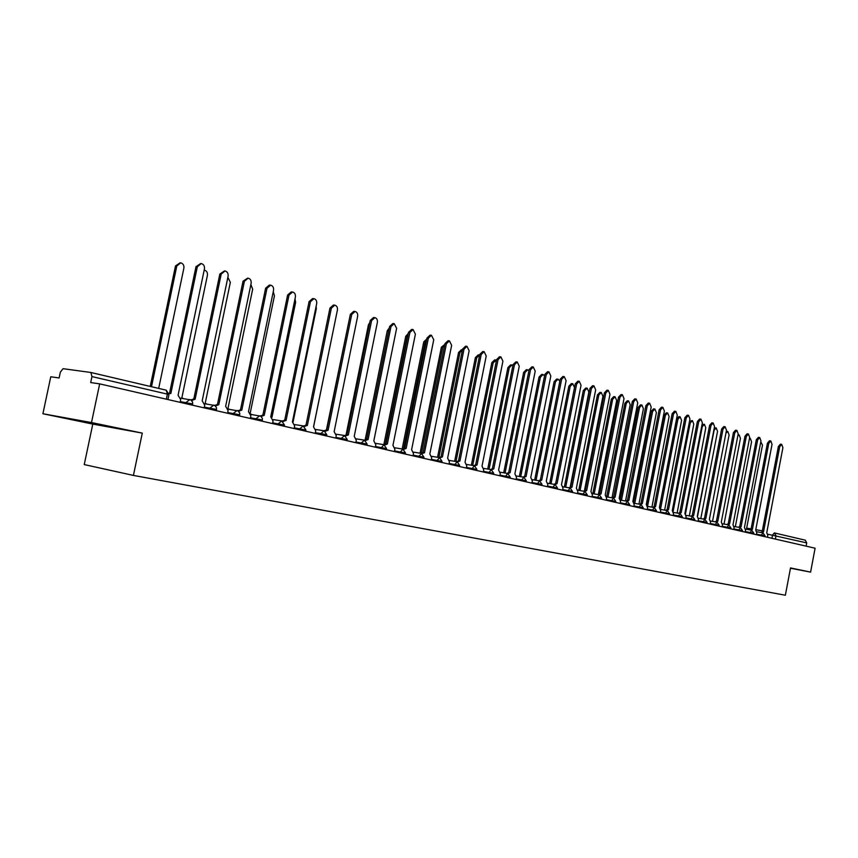 <?xml version="1.0" encoding="UTF-8"?>
<svg xmlns="http://www.w3.org/2000/svg" width="858" height="858" viewBox="0 0 858 858"><rect width="100%" height="100%" fill="white"/><g stroke="black" fill="none" stroke-linecap="round" stroke-linejoin="round"><path stroke-width="1.29" d="M91.495 422.554L42.9 413.749L92.793 424.088L84.245 464.575L133.419 475.418L142.289 433.118L91.495 422.554L99.678 383.869L815.1 548.208L810.595 572.114L790.529 567.932L785.36 595.227L133.419 475.418M42.9 413.749L50.772 376.759L59.116 377.97L60.35 372.168L63.052 368.683L90.755 372.458L166.238 390.175L167.385 394.133L91.956 376.587L90.894 372.49M774.624 532.979L805.265 540.175L806.724 542.889L767.846 534.234M806.102 546.149L806.724 542.889M790.465 568.253L810.595 572.114M91.956 376.587L90.691 382.561L99.678 383.869M92.793 424.088L142.289 433.118M114.843 427.917L71.353 419.165L114.843 427.917M180.116 402.348L180.684 399.624L178.078 395.206L204.44 268.94C204.73 266.034 203.668 264.243 201.233 263.556L197.34 266.741L170.849 393.511L169.026 393.543M169.519 393.286L195.989 266.699L200.643 263.535M158.687 388.406L183.88 268.136C184.159 265.283 183.097 263.513 180.684 262.848L176.812 265.98L151.501 386.711M150.236 386.422L175.504 265.926L180.083 262.827M204.15 407.861L204.708 405.18L202.188 400.825L228.099 276.255C228.389 273.391 227.359 271.632 225 270.956L221.192 274.12L195.141 399.185L191.709 400.536M190.766 399.849L194.466 399.067M193.811 398.959L219.83 274.056L224.453 270.935M227.552 413.234L228.099 410.596L225.643 406.306L251.126 283.365C251.415 280.555 250.418 278.818 248.123 278.164L244.401 281.285L218.79 404.708L215.487 405.984M214.511 405.341L218.147 404.59M217.449 404.483L243.029 281.22L247.619 278.142M104.633 425.665L81.767 421.064M183.355 398.573L181.853 397.844L207.411 275.343C207.7 272.522 206.671 270.796 204.322 270.131L204.193 270.12M206.714 404.043L205.201 403.271L230.341 282.346L227.874 277.349M250.332 418.468L250.868 415.862L248.488 411.636L273.552 290.294C273.841 287.527 272.865 285.821 270.645 285.178L266.999 288.267L241.817 410.081L238.631 411.293M237.623 410.682L241.205 409.974M240.465 409.856L265.626 288.202L269.273 285.103L270.184 285.156M272.512 423.573L273.048 420.988L270.731 416.838L295.388 297.04C295.678 294.315 294.744 292.632 292.578 292.01L289.007 295.077L264.232 415.315L261.175 416.473M260.124 415.894L263.653 415.208M262.88 415.09L287.634 294.991L291.194 291.935L292.149 291.977M294.133 428.539L294.659 425.986L292.417 421.889L316.677 303.625C316.956 300.933 316.044 299.281 313.953 298.659L310.457 301.694L286.079 420.42L283.119 421.525M282.035 420.978L285.521 420.313M284.717 420.184L309.073 301.619L312.559 298.584L313.556 298.638M229.461 409.373L228.024 408.569M227.971 408.387L252.67 289.178L250.89 284.534M251.619 414.553L250.826 413.942M250.279 412.773L274.431 295.838L273.262 291.688M271.954 417.385L295.635 302.327L295.023 298.852M293.05 422.093L316.323 308.655L316.162 306.124M313.588 426.834L336.583 314.092M326.823 434.856L320.881 433.547L324.099 430.77L326.405 429.944L349.721 317.417M346.096 434.652L368.414 324.903L369.787 322.544M388.867 330.083L366.656 439.317M365.251 439.414L387.301 330.673L389.296 327.971M408.086 334.438L407.11 336.422L385.414 443.747M383.912 444.294L405.748 336.315L408.279 333.472M426.683 339.457L425.128 341.934L403.7 448.187M402.155 448.97L423.766 341.816L426.78 339.017M444.798 344.605L442.728 347.318L421.546 452.692M420.055 453.174L441.366 347.2L444.83 344.455M437.548 457.293L458.569 352.456L461.475 349.699L462.462 349.785L459.931 352.574L438.931 457.325M479.686 354.998L476.748 357.722L455.995 461.518M454.643 461.304L475.386 357.593L478.228 354.858L479.408 354.965M496.503 360.199L493.189 362.752L472.715 465.444M471.364 465.218L491.827 362.623L494.626 359.91L495.806 360.017M512.912 365.379L512.011 364.982L509.277 367.664L489.071 469.262L488.481 469.187M487.13 468.961L488.717 469.187M487.719 469.026L507.915 367.535L510.649 364.854L511.851 364.961M528.936 370.581L527.702 369.809L525.01 372.479L505.072 472.983L504.375 472.919M503.024 472.694L504.729 472.908M503.721 472.747L523.648 372.351L526.34 369.68L527.541 369.798M544.583 375.815L543.039 374.549L540.401 377.188L520.72 476.619L519.959 476.576M518.607 476.351L520.398 476.555M519.38 476.383L539.038 377.048L541.688 374.41L542.899 374.528M559.824 381.199L558.065 379.172L555.469 381.799L536.046 480.18L535.22 480.158M533.88 479.933L535.724 480.115M534.706 479.944L554.107 381.66L556.703 379.043L557.925 379.161M562.58 490.208L562.998 488.063L561.497 484.716L581.038 385.306L579.268 381.295L576.662 383.955L575.268 383.816L555.673 483.44L574.506 387.623L572.769 383.708L570.216 386.315L551.04 483.665L550.182 483.665M548.83 483.44L550.739 483.612M549.699 483.429L568.854 386.164L571.407 383.569L572.64 383.698M315.208 433.376L315.723 430.866L313.535 426.823L337.419 310.028C337.698 307.379 336.819 305.759 334.781 305.148L331.36 308.161L307.368 425.386L304.504 426.447M303.389 425.943L306.832 425.289M305.995 425.15L329.965 308.065L333.387 305.062L334.406 305.126M335.746 438.095L336.25 435.617L334.137 431.638L357.647 316.28C357.925 313.674 357.067 312.065 355.083 311.475L351.737 314.457L328.11 430.233L325.354 431.252M326.748 429.997L350.343 314.36L353.689 311.379L354.74 311.454M355.78 442.696L356.284 440.251L354.225 436.325L377.37 322.372C377.649 319.798 376.823 318.221 374.882 317.642L371.611 320.592L348.348 434.952L345.677 435.939M344.476 435.51L347.855 434.856M346.975 434.716L370.206 320.495L373.487 317.546L374.571 317.621M375.332 447.19L375.825 444.766L373.82 440.894L396.621 328.324L394.208 323.659L390.991 326.587L368.082 439.564L365.497 440.519M364.264 440.122L367.61 439.468M366.709 439.328L389.596 326.48L392.803 323.552L393.908 323.638M394.401 451.565L394.894 449.174L392.943 445.366L415.401 334.127L413.063 329.526L409.909 332.432L387.344 444.058L384.834 444.98M383.569 444.626L386.894 443.972M385.971 443.822L408.505 332.325L411.658 329.418L412.784 329.504M413.03 455.845L413.502 453.485L411.604 449.721L433.74 339.789L431.467 335.264L428.378 338.138L406.145 448.444L403.71 449.345M402.413 449.013L405.705 448.359M404.761 448.208L426.973 338.02L430.062 335.156L431.209 335.242M431.209 460.027L431.681 457.689L429.826 453.979L451.64 345.324L449.431 340.862L446.407 343.704L424.495 452.734L422.125 453.614M420.817 453.303L424.077 452.649M423.112 452.488L445.002 343.597L448.026 340.744L449.195 340.841M448.97 464.103L449.431 461.797L447.629 458.129L469.133 350.729L466.988 346.321L464.017 349.152L442.428 456.917L440.122 457.775M438.781 457.486L442.02 456.842M441.044 456.681L462.612 349.034L465.583 346.203L466.763 346.31M466.323 468.093L466.773 465.808L465.025 462.194L486.218 356.016L484.137 351.662L481.22 354.472L459.931 461.003L457.689 461.851M456.338 461.583L459.545 460.928M458.547 460.767L479.826 354.343L482.732 351.544L483.923 351.651M483.279 471.986L483.73 469.723L482.014 466.162L502.917 361.175L500.89 356.885L498.037 359.663L477.048 465.004L474.849 465.83M473.498 465.572L476.673 464.929M475.664 464.757L496.632 359.534L499.485 356.756L500.697 356.864M499.849 475.793L500.289 473.562L498.627 470.034L519.251 366.216L517.267 361.99L514.468 364.736L493.768 468.908L491.634 469.723M490.261 469.476L493.404 468.833M492.385 468.661L513.073 364.607L515.873 361.861L517.095 361.969M516.055 479.515L516.495 477.305L514.875 473.831L535.21 371.149L533.29 366.977L530.544 369.701L510.113 472.726L508.022 473.541M506.649 473.294L509.77 472.651M508.73 472.479L529.139 369.573L531.885 366.849L533.118 366.956M531.906 483.151L532.335 480.973L530.759 477.541L550.825 375.976L548.948 371.857L546.256 374.56L526.104 476.458L524.056 477.262M522.683 477.027L525.772 476.383M524.721 476.211L544.851 374.42L547.554 371.718L548.798 371.836M547.415 486.722L547.833 484.555L546.289 481.166L566.098 380.695L564.274 376.63L561.625 379.311L541.741 480.105L539.746 480.909L532.389 479.686M538.363 480.684L541.419 480.04M540.368 479.858L560.231 379.172L562.88 376.49L564.124 376.619M553.7 484.255L556.735 483.612M575.268 383.816L577.874 381.156L579.129 381.284M576.662 383.955L557.046 483.676L555.137 484.491M577.434 493.618L577.842 491.495L576.372 488.191L595.666 389.832L593.94 385.864L591.387 388.513L572.018 487.172L570.087 487.977M568.715 487.752L571.718 487.108M570.645 486.926L589.993 388.363L592.546 385.725L593.811 385.853M591.966 496.954L592.374 494.862L590.937 491.591L609.984 394.251L608.301 390.347L605.802 392.964L586.679 490.594L584.781 491.398M583.408 491.173L586.379 490.54M585.306 490.358L604.407 392.814L606.917 390.197L608.183 390.326M606.198 500.225L606.606 498.155L605.201 494.916L624.013 398.584L622.372 394.723L619.905 397.318L601.029 493.951L599.174 494.755M597.79 494.519L600.739 493.886M599.656 493.704L618.521 397.168L620.977 394.573L622.254 394.712M620.141 503.421L620.538 501.372L619.176 498.176L637.741 402.831L636.143 399.013L633.719 401.587L615.079 497.222L613.255 498.026M611.883 497.801L614.8 497.168M613.706 496.986L632.335 401.437L634.759 398.863L636.035 399.002M633.794 506.563L634.191 504.525L632.85 501.372L651.201 406.992L649.635 403.217L647.254 405.77L628.85 500.439L627.059 501.244M625.686 501.008L628.571 500.386M627.477 500.193L645.87 405.62L648.251 403.067L649.538 403.206M570.238 486.872L588.856 392.009L587.162 388.148L584.663 390.722L565.733 487.076L564.832 487.097M563.481 486.872L565.433 487.022M564.392 486.84L583.301 390.583L585.81 388.009L587.044 388.138M584.502 490.347L602.917 396.31L601.265 392.492L598.798 395.055L580.105 490.422L579.182 490.454M577.895 490.208L579.826 490.368M578.775 490.186L597.447 394.905L599.914 392.353L601.147 392.481M598.444 493.897L616.688 400.525L615.079 396.75L612.655 399.292L594.197 493.704L593.253 493.747M592.406 493.414L593.918 493.64M592.857 493.468L611.304 399.142L613.727 396.611L614.971 396.739M612.065 497.565L630.19 404.654L628.614 400.922L626.233 403.442L608 496.911L607.035 496.975M606.66 496.675L624.892 403.292L627.273 400.783L628.517 400.911M647.168 509.631L647.565 507.625L646.256 504.504L664.382 411.068L662.859 407.336L660.521 409.867L642.331 503.592L640.572 504.397M639.199 504.161L642.074 503.539M640.969 503.346L659.137 409.716L661.475 407.185L662.762 407.325M625.546 500.986L643.414 408.698L641.881 405.019L639.542 407.518L621.524 500.053L620.591 500.117M620.323 499.142L638.191 407.368L640.54 404.869L641.784 405.008M660.285 512.644L660.671 510.66L659.394 507.571L677.294 415.058L675.814 411.368L673.509 413.888L655.544 506.67L653.817 507.475M652.455 507.239L655.287 506.628M654.182 506.435L672.136 413.728L674.442 411.218L675.718 411.357M638.92 504.107L656.381 412.666L654.89 409.019L652.584 411.508L634.781 503.131L634.212 503.088M633.654 501.823L651.243 411.347L653.539 408.869L654.793 409.009M673.133 515.594L673.509 513.631L672.264 510.574L689.961 418.972L688.513 415.326L686.25 417.825L668.5 509.695L666.795 510.499M665.433 510.263L668.253 509.652M667.138 509.459L684.877 417.664L687.14 415.175L688.427 415.315M651.93 507.153L669.09 416.548L667.631 412.955L665.368 415.411L647.597 506.113M646.696 504.654L664.028 415.261L666.291 412.805L667.545 412.945M685.735 518.489L686.11 516.537L684.888 513.524L702.37 422.801L700.965 419.208L698.734 421.675L681.198 512.666L679.525 513.459M678.163 513.223L680.952 512.612M679.836 512.419L697.372 421.525L699.592 419.047L700.879 419.197M664.65 510.135L681.563 420.366L680.137 416.806L677.906 419.251L660.585 508.783M659.448 507.582L676.576 419.09L678.796 416.656L680.051 416.795M698.08 521.332L698.455 519.401L697.264 516.419L714.542 426.565L713.17 423.005L710.982 425.461L693.639 515.572L691.998 516.366M690.647 516.13L693.403 515.519M692.288 515.326L709.62 425.3L711.808 422.844L713.095 422.994M677.123 513.052L693.79 424.109L692.395 420.592L690.207 423.015L673.176 511.207M689.51 421.289L692.32 420.581M710.199 524.109L710.563 522.2L709.405 519.251L726.49 430.255L725.139 426.737L722.994 429.172L705.855 518.414L704.236 519.219M702.884 518.983L705.619 518.371M704.504 518.178L721.632 429.011L723.777 426.576L725.064 426.726M689.339 515.905L705.78 427.777L704.418 424.292L702.262 426.705L685.488 513.803M702.048 424.463L704.418 424.292M722.082 526.844L722.447 524.946L721.31 522.029L738.202 433.869L736.883 430.394L734.77 432.818L717.824 521.214L716.237 522.007M714.896 521.771L717.599 521.171M716.473 520.978L733.408 432.647L735.531 430.233L736.883 430.394M701.329 518.715L700.814 518.489L717.545 431.37L716.226 427.938L714.103 430.319L697.533 516.484M714.296 427.852L716.226 427.938M733.751 529.525L734.105 527.649L732.989 524.753L749.688 437.43L748.412 433.987L746.321 436.39L729.568 523.959L728.013 524.753M726.672 524.517L729.354 523.916M728.227 523.712L744.969 436.218L747.05 433.826L748.412 433.987M713.084 521.46L712.548 521.214L729.096 434.909L727.809 431.499L725.943 433.086M726.276 431.338L727.809 431.499M745.194 532.153L745.548 530.287L744.454 527.434L760.971 440.905L759.716 437.505L757.668 439.886L741.097 526.651L739.564 527.434M738.223 527.209L740.894 526.608M739.757 526.404L756.316 439.725L758.365 437.344L759.716 437.505M724.624 524.163L724.066 523.895L740.443 438.374L739.167 435.006L737.859 435.66M756.424 534.727L756.767 532.882L755.705 530.062L772.039 444.326L770.816 440.958L768.789 443.329L752.412 529.289L750.9 530.072M749.57 529.847L752.209 529.247M751.072 529.054L767.449 443.157L769.465 440.798L770.816 440.958M735.95 526.801L735.37 526.522L751.565 441.784L750.332 438.449L749.442 438.695M767.449 537.258L767.792 535.435L766.752 532.636L782.904 447.683L781.702 444.358L779.718 446.707L763.513 531.885L762.033 532.668M760.703 532.432L763.32 531.842M762.183 531.638L778.378 446.535L780.362 444.187L781.702 444.358M747.061 529.407L746.481 529.096L762.494 445.12L760.778 441.881M765.004 535.8L756.531 534.169M760.949 535.767L762.987 532.839M753.85 533.226L745.302 531.585M749.753 533.193L751.822 530.233M742.481 530.609L733.858 528.957M738.33 530.576L740.443 527.595M730.726 528.828L730.898 527.917L722.2 526.276M726.705 527.906L728.85 524.892M718.918 526.115L719.101 525.203L710.306 523.541M714.843 525.182L717.031 522.147M707.056 522.447L698.197 520.752M702.756 522.404L704.976 519.347M694.787 519.616L685.842 517.91M690.433 519.573L692.696 516.484M682.099 517.653L682.282 516.709L673.251 515.004M677.863 516.688L680.169 513.577M669.337 514.725L669.519 513.77L660.392 512.054M665.047 513.738L667.385 510.596M656.306 511.733L656.499 510.767L647.286 509.03M651.962 510.735L654.343 507.571M643.2 507.732L633.912 505.952M638.62 507.668L641.044 504.472M629.643 504.611L620.259 502.82M624.999 504.536L627.466 501.319M615.797 501.415L606.316 499.613M611.089 501.34L613.599 498.09M601.662 498.166L592.084 496.332M596.889 498.08L599.452 494.798M587.226 494.841L577.552 492.985M582.389 494.755L584.995 491.441M572.286 492.428L572.49 491.409L562.709 489.575M567.567 491.344L570.227 488.009M557.41 487.966L547.533 486.078M552.434 487.87L555.062 484.48L547.897 483.279M542.02 484.427L532.035 482.518M536.958 484.32L539.639 480.898L542.02 484.384L541.816 485.435M526.276 480.802L516.184 478.871M521.138 480.684L523.959 477.241M510.178 477.091L499.978 475.139M504.965 476.962L507.839 473.498M493.715 473.294L483.408 471.332M488.427 473.166L491.366 469.658M476.876 469.423L466.452 467.428M471.503 469.283L474.495 465.744M459.652 465.454L449.099 463.438M454.182 465.304L457.25 461.733M442.009 461.389L431.349 459.352M436.465 461.229L439.586 457.625M423.745 458.311L423.97 457.185L413.159 455.169M418.307 457.057L421.503 453.421M405.469 452.97L394.541 450.89M399.721 452.788L402.981 449.109M386.529 448.605L375.472 446.503M380.684 448.412L384.019 444.701M367.117 444.133L355.92 442.009M361.175 443.94L361.39 442.878L364.575 440.175M347.222 439.553L335.886 437.398M341.173 439.339L341.387 438.277L344.659 435.542M320.656 434.631L320.881 433.547L315.347 432.668M305.898 430.04L294.283 427.831M299.624 429.794L299.85 428.7L303.271 425.922M284.438 425.096L272.662 422.855M278.035 424.839L278.271 423.734L281.778 420.924M262.409 420.023L250.482 417.749M255.888 419.744L256.113 418.629L259.706 415.787M239.79 414.811L227.702 412.516M233.14 414.521L233.376 413.384L237.055 410.521M216.57 409.459L204.301 407.132M209.781 409.159L210.017 408L213.792 405.105M192.707 403.968L180.266 401.608M185.778 403.646L186.014 402.477L189.886 399.549M771.943 538.298L772.565 535.06L774.377 532.925L776.018 535.746L775.385 539.081M746.664 528.11L751.104 528.882L746.664 528.11M755.78 529.697L762.333 530.834L755.78 529.697M805.265 540.175L774.324 532.925M90.948 372.511L166.238 390.175L168.962 394.551L167.385 394.133L166.334 399.174M168.951 394.637L167.921 399.538M197.34 266.741L195.989 266.699M175.504 265.926L176.812 265.98M221.192 274.12L219.83 274.056M244.401 281.285L243.029 281.22M266.999 288.267L265.626 288.202M289.007 295.077L287.634 294.991M310.457 301.694L309.073 301.619M368.414 324.903L369.305 324.968M387.301 330.673L388.663 330.78M405.748 336.315L407.11 336.422M423.766 341.816L425.128 341.934M441.366 347.2L442.728 347.318M458.569 352.456L459.931 352.574M475.386 357.593L476.748 357.722M491.827 362.623L493.189 362.752M507.915 367.535L509.277 367.664M523.648 372.351L525.01 372.479M539.038 377.048L540.401 377.188M554.107 381.66L555.469 381.799M568.854 386.164L570.216 386.315M331.36 308.161L329.965 308.065M351.737 314.457L350.343 314.36M371.611 320.592L370.206 320.495M390.991 326.587L389.596 326.48M409.909 332.432L408.505 332.325M428.378 338.138L426.973 338.02M446.407 343.704L445.002 343.597M464.017 349.152L462.612 349.034M481.22 354.472L479.826 354.343M498.037 359.663L496.632 359.534M514.468 364.736L513.073 364.607M530.544 369.701L529.139 369.573M546.256 374.56L544.851 374.42M561.625 379.311L560.231 379.172M591.387 388.513L589.993 388.363M605.802 392.964L604.407 392.814M619.905 397.318L618.521 397.168M633.719 401.587L632.335 401.437M647.254 405.77L645.87 405.62M583.301 390.583L584.663 390.722M597.447 394.905L598.798 395.055M611.304 399.142L612.655 399.292M624.892 403.292L626.233 403.442M660.521 409.867L659.137 409.716M638.191 407.368L639.542 407.518M673.509 413.888L672.136 413.728M651.243 411.347L652.584 411.508M686.25 417.825L684.877 417.664M664.028 415.261L665.368 415.411M698.734 421.675L697.372 421.525M676.576 419.09L677.906 419.251M710.982 425.461L709.62 425.3M689.199 422.897L690.207 423.015M722.994 429.172L721.632 429.011M701.64 426.63L702.262 426.705M734.77 432.818L733.408 432.647M746.321 436.39L744.969 436.218M757.668 439.886L756.316 439.725M768.789 443.329L767.449 443.157M779.718 446.707L778.378 446.535M192.449 405.18L192.664 402.198L190.905 399.925L180.738 398.187M216.323 410.66L216.527 407.722L214.79 405.48L204.762 403.753M239.554 416.001L239.757 413.095L238.052 410.885L228.153 409.169M262.173 421.192L262.376 418.339L260.693 416.151L250.922 414.446M284.202 426.254L284.448 425.032L281.628 420.892L273.101 419.583M305.673 431.188L305.92 429.976L303.131 425.89L294.712 424.592M326.598 435.993L326.834 434.802L324.099 430.77L315.776 429.472M346.997 440.68L347.233 439.5L344.53 435.521L336.304 434.223M366.892 445.248L367.127 444.079L364.457 440.154L356.338 438.867M386.304 449.71L386.54 448.552L383.901 444.68L375.879 443.393M405.244 454.064L405.48 452.917L402.874 449.088L394.948 447.812M441.795 462.462L442.02 461.347L439.478 457.604L431.735 456.349M459.438 466.505L459.663 465.411L457.142 461.711L449.485 460.456M476.673 470.463L476.887 469.38L474.399 465.722L466.827 464.478M493.511 474.335L493.725 473.262L491.269 469.648L483.783 468.414M509.974 478.12L510.188 477.048L507.754 473.477L500.353 472.254M526.072 481.821L526.276 480.759L523.873 477.23L516.548 476.008M557.217 488.974L557.421 487.934L555.062 484.48M587.033 495.817L587.237 494.809L584.92 491.419L577.906 490.24M601.469 499.142L601.673 498.133L599.377 494.787L592.438 493.607M615.615 502.38L615.808 501.394L613.534 498.08L606.66 496.911M629.461 505.566L629.643 504.579L627.402 501.308L620.591 500.15M643.017 508.676L643.21 507.711L640.98 504.461L634.244 503.314M694.615 520.527L694.798 519.594L692.642 516.473L686.164 515.358M706.885 523.348L707.067 522.425L704.922 519.337L698.519 518.221M742.309 531.488L742.481 530.587L740.39 527.584L734.169 526.501M753.678 534.105L753.85 533.204L751.78 530.233L745.602 529.15M764.832 536.668L765.004 535.778L762.944 532.829L756.831 531.756M423.97 457.185L421.396 453.399L413.556 452.134M572.49 491.409L570.152 487.988L563.062 486.797M656.499 510.767L654.289 507.561L647.618 506.413M669.519 513.77L667.32 510.585L660.724 509.459M682.282 516.709L680.104 513.556L673.573 512.441M719.101 525.203L716.977 522.136L710.628 521.031M730.898 527.917L728.796 524.881L722.511 523.788M170.431 393.425L169.09 393.232M194.745 399.099L193.404 398.895M218.404 404.622L217.053 404.418M241.441 409.995L240.079 409.792M263.867 415.24L262.516 415.025M285.725 420.334L284.363 420.13M471.106 465.175L472.458 465.401M487.473 468.983L488.824 469.208M503.485 472.704L504.826 472.93M519.144 476.34L520.495 476.565M534.47 479.901L535.821 480.126M549.474 483.397L550.825 483.622M307.025 425.311L305.652 425.096M348.026 434.877L346.653 434.663M367.782 439.489L366.398 439.275M387.044 443.994L385.66 443.768M405.855 448.38L404.472 448.166M424.217 452.67L422.833 452.445M442.149 456.853L440.765 456.628M459.663 460.95L458.279 460.725M476.791 464.939L475.396 464.714M493.522 468.843L492.127 468.618M509.877 472.661L508.483 472.436M525.868 476.404L524.485 476.169M541.516 480.051L540.132 479.826M556.821 483.622L555.437 483.397M571.803 487.13L570.42 486.894M586.464 490.551L585.081 490.315M600.825 493.897L599.442 493.672M614.875 497.179L613.502 496.954M628.646 500.396L627.273 500.16M564.167 486.808L565.519 487.033M578.56 490.154L579.901 490.379M592.653 493.425L593.993 493.65M642.138 503.549L640.765 503.314M655.362 506.628L653.989 506.402M668.318 509.652L666.956 509.427M681.016 512.623L679.654 512.387M693.468 515.529L692.106 515.293M705.684 518.382L704.321 518.146M717.653 521.181L716.312 520.945M729.407 523.916L728.067 523.691M740.937 526.608L739.596 526.383M738.009 434.867L739.167 435.006M752.251 529.257L750.922 529.021M749.517 438.352L750.332 438.449M763.363 531.842L762.033 531.617"/></g></svg>
